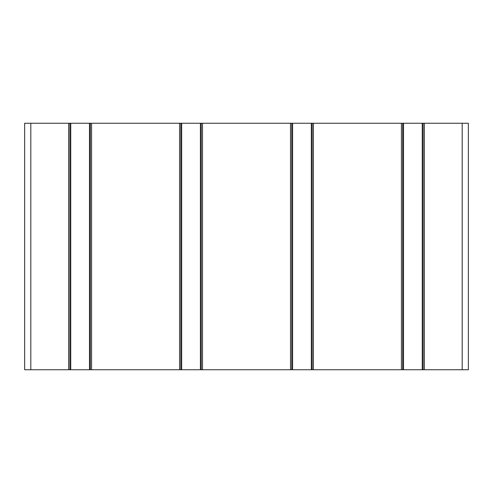 <?xml version="1.0" encoding="UTF-8"?>
<svg xmlns="http://www.w3.org/2000/svg" width="493" height="493" viewBox="0 0 493 493"><rect width="100%" height="100%" fill="white"/><g stroke="black" fill="none" stroke-linecap="round" stroke-linejoin="round"><path stroke-width="0.74" d="M69.883 123.25L180.808 123.25L180.808 369.75L24.65 369.75L24.65 123.25L69.883 123.25L69.883 369.75M180.808 123.25L201.267 123.25L201.267 369.75L180.808 369.75M201.267 123.25L291.733 123.25L291.733 369.75L201.267 369.75M291.733 123.25L312.192 123.25L312.192 369.75L291.733 369.75M312.192 123.25L402.658 123.25L402.658 369.75L312.192 369.75M423.117 123.25L402.658 123.25L402.658 369.75L423.117 369.75L423.117 123.25L468.35 123.25L468.35 369.75L423.117 369.75M90.342 123.25L90.342 369.75M179.575 123.25L179.575 369.75M181.671 123.25L181.671 369.75M200.404 123.25L200.404 369.75M202.5 123.25L202.5 369.75M290.5 123.25L290.5 369.75M292.596 123.25L292.596 369.75M311.329 123.25L311.329 369.75M313.425 123.25L313.425 369.75M401.425 123.25L401.425 369.75M403.52 123.25L403.52 369.75M422.255 123.25L422.255 369.75M424.35 123.25L424.35 369.75M462.188 123.25L462.188 369.75M30.812 123.25L30.812 369.75M68.65 123.25L68.65 369.75M70.745 123.25L70.745 369.75M89.479 123.25L89.479 369.75M91.575 123.25L91.575 369.75"/></g></svg>
